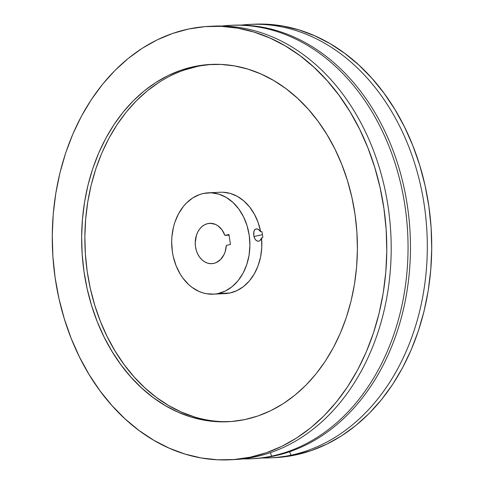 <?xml version="1.0" encoding="UTF-8"?>
<svg xmlns="http://www.w3.org/2000/svg" width="484" height="484" viewBox="0 0 484 484"><rect width="100%" height="100%" fill="white"/><g stroke="black" fill="none" stroke-linecap="round" stroke-linejoin="round"><path stroke-width="0.73" d="M210.709 64.493L194.096 66.598A178.856 137.783 87.3 0 1 210.963 64.426A178.856 137.783 87.3 0 1 356.357 225.483A178.856 137.783 87.3 0 1 244.958 419.555L258.117 415.913L270.907 410.601L283.201 403.68L294.883 395.204L305.84 385.27L315.967 373.969L325.157 361.403L333.337 347.694L340.421 332.98L346.338 317.401L351.033 301.108L354.463 284.259L356.599 267.005L357.41 249.526L356.889 231.981L355.05 214.551L351.904 197.387L347.482 180.665L341.831 164.548L335.001 149.187L327.057 134.727L318.079 121.309L308.157 109.063L297.376 98.113L285.844 88.56L273.672 80.489L260.985 73.985L247.893 69.115L234.528 65.915L221.025 64.42L207.503 64.65L194.096 66.598L180.931 70.24L168.142 75.552L155.848 82.48L144.165 90.95L133.215 100.884L123.087 112.185L113.891 124.751L105.712 138.46L98.633 153.174L92.71 168.753L88.015 185.045L84.585 201.895L82.455 219.149L81.645 236.628L82.159 254.173L84.004 271.603L87.15 288.767L91.567 305.489L97.217 321.606L104.048 336.973L111.992 351.426L120.97 364.845L130.898 377.09L141.679 388.041L153.21 397.594L165.377 405.665L178.07 412.168L191.156 417.039L204.52 420.239L218.03 421.733L231.552 421.504L244.958 419.555A178.856 137.783 87.3 0 1 228.085 421.727A178.856 137.783 87.3 0 1 82.691 260.67A178.856 137.783 87.3 0 1 194.096 66.598L197.303 66.441A178.856 137.783 -92.7 0 0 85.807 259.478A178.856 137.783 -92.7 0 0 229.694 421.637M274.7 457.646L295.325 455.008A216.965 167.137 -92.7 0 0 430.464 219.579A216.965 167.137 -92.7 0 0 254.088 24.206L249.671 24.418A216.965 167.137 87.3 0 1 426.047 219.79A216.965 167.137 87.3 0 1 290.908 455.22L295.325 455.008L311.291 450.586L326.803 444.143L341.716 435.745L355.891 425.466L369.177 413.415L381.459 399.699L392.615 384.459L402.537 367.834L411.128 349.986L418.309 331.086L424.008 311.321L428.165 290.878L430.754 269.951L431.734 248.746L431.105 227.468L428.872 206.317L425.061 185.499L419.701 165.213L412.84 145.66L404.557 127.026L394.92 109.481L384.03 93.206L371.984 78.36L358.91 65.074L344.923 53.476L330.161 43.693L314.763 35.804L298.888 29.893L282.674 26.009L266.291 24.2L253.937 24.212M270.447 457.852L274.858 457.64A216.965 167.137 -92.7 0 0 295.325 455.008L290.908 455.22A216.965 167.137 87.3 0 1 270.447 457.852A216.965 167.137 87.3 0 1 262.007 457.979A216.965 167.137 -92.7 0 0 290.908 455.22L289.62 451.741L290.908 455.22A216.965 167.137 -92.7 0 0 425.472 214.345A216.965 167.137 -92.7 0 0 241.256 25.095A216.965 167.137 87.3 0 1 249.671 24.418M231.612 25.289A216.965 167.137 87.3 0 1 409.119 219.821A216.965 167.137 87.3 0 1 274.053 456.025A216.965 167.137 -92.7 0 0 409.192 220.595A216.965 167.137 -92.7 0 0 232.816 25.229L230.408 25.343A216.965 167.137 87.3 0 1 406.784 220.71A216.965 167.137 87.3 0 1 271.645 456.14L274.053 456.025L271.645 456.14A216.965 167.137 -92.7 0 0 406.209 215.271A216.965 167.137 -92.7 0 0 221.993 26.021A216.965 167.137 87.3 0 1 230.408 25.343M270.356 452.667L271.645 456.14L270.356 452.667M211.351 26.275A216.965 167.137 87.3 0 1 389.789 220.099A216.965 167.137 87.3 0 1 254.79 456.95A216.965 167.137 -92.7 0 0 389.929 221.521A216.965 167.137 -92.7 0 0 213.553 26.148L209.142 26.36A216.965 167.137 87.3 0 1 385.518 221.732A216.965 167.137 87.3 0 1 250.373 457.162L254.79 456.95L250.373 457.162L234.111 459.522L217.709 459.8L201.326 457.991L185.112 454.107L169.237 448.196L153.839 440.307L139.077 430.524L125.09 418.926L112.016 405.64L99.97 390.794L89.08 374.519L79.443 356.974L71.16 338.34L64.299 318.787L58.939 298.501L55.128 277.683L52.895 256.532L52.266 235.254L53.246 214.049L55.835 193.122L59.992 172.679L65.691 152.914L72.872 134.014L81.463 116.166L91.385 99.541L102.541 84.301L114.823 70.585L128.109 58.534L142.284 48.255L157.197 39.857L172.709 33.414L188.675 28.992A216.965 167.137 87.3 0 1 209.142 26.36M222.858 192.233L230.184 193.4L237.251 196.322L243.797 200.896L249.599 206.958L254.451 214.297L258.178 222.646L260.652 231.715A50.735 39.083 -92.7 0 0 220.311 192.251L208.362 192.82A50.735 39.083 87.3 0 1 249.605 238.503A50.735 39.083 87.3 0 1 218.006 293.552L229.948 292.983A50.735 39.083 -92.7 0 0 261.554 237.977L260.368 240.239L259.2 241.074L257.893 241.262L256 240.306L254.935 238.957L253.858 236.204L253.846 231.394L254.971 229.476L256.762 228.841L258.837 229.646L260.652 231.715L262.007 231.715L262.836 237.426L261.554 237.977L259.811 240.736L258.553 241.256L256.599 240.784L254.935 238.957L254.136 237.19L253.562 233.185L254.511 229.991L256.09 228.902L258.154 229.222L260.652 231.715L262.007 231.715L262.836 237.426L261.554 237.977L261.765 247.524L260.592 256.907L258.081 265.795L254.312 273.871L249.429 280.853L243.597 286.486L237.027 290.582L229.948 292.983L214.206 294.109L206.535 293.746L202.748 292.838L199.033 291.459L191.985 287.327L188.712 284.616L182.837 278.034L180.29 274.228L176.103 265.77L173.242 256.453L172.352 251.589L171.681 241.667L171.911 236.706L173.49 227.032L174.821 222.41L178.511 213.819L183.436 206.372L186.31 203.159L192.729 197.938L199.844 194.471L203.582 193.437A50.735 39.083 87.3 0 1 208.362 192.82M213.662 263.423A20.195 15.555 87.3 0 1 211.762 263.665A20.195 15.555 87.3 0 1 195.342 245.485A20.195 15.555 87.3 0 1 207.92 223.572L211.744 223.384L207.92 223.572A20.195 15.555 87.3 0 1 209.826 223.324A20.195 15.555 87.3 0 1 224.878 235.363L229.089 235.163L224.878 235.363L221.981 229.827L217.885 225.762L215.513 224.425L210.467 223.312L207.92 223.572L204.992 224.582L202.282 226.318L199.904 228.714L197.944 231.685L196.474 235.103L195.227 242.768L195.494 246.719L196.347 250.543L197.756 254.094L199.668 257.246L202.003 259.866L204.678 261.856L207.588 263.139L210.625 263.665L213.662 263.423L216.13 262.624L220.571 259.515L223.965 254.687L225.145 251.783L226.324 245.394L230.438 244.529L228.993 234.498L224.878 235.363L228.993 234.498L230.438 244.529L226.324 245.394A20.195 15.555 87.3 0 1 213.662 263.423M253.943 236.543L262.431 234.643L253.943 236.543M188.675 28.992L204.938 26.632L221.339 26.354L237.729 28.163L253.937 32.047L269.818 37.958L285.209 45.847L299.971 55.63L313.959 67.228L327.039 80.513L339.078 95.36L349.974 111.635L359.606 129.18L367.894 147.814L374.749 167.367L380.109 187.653L383.927 208.471L386.159 229.622L386.789 250.9L385.802 272.105L383.219 293.032L379.057 313.475L373.358 333.24L366.182 352.14L357.591 369.988L347.669 386.613L336.513 401.853L324.232 415.568L310.94 427.62L296.771 437.899L281.857 446.296L266.339 452.74L250.373 457.162A216.965 167.137 87.3 0 1 229.912 459.794A216.965 167.137 87.3 0 1 53.536 264.421A216.965 167.137 87.3 0 1 188.675 28.992M203.582 193.437L211.218 192.82L218.841 194.151L226.155 197.375L232.877 202.379L238.751 208.955L243.549 216.862L247.088 225.792L249.236 235.406L249.901 245.327L249.066 255.177L246.761 264.579L243.077 273.17L238.146 280.623L232.169 286.649L225.369 291.017L218.006 293.552A50.735 39.083 87.3 0 1 213.22 294.169A50.735 39.083 87.3 0 1 171.977 248.486A50.735 39.083 87.3 0 1 203.582 193.437M213.22 294.169L225.163 293.6A50.735 39.083 -92.7 0 0 229.948 292.983L224.993 293.606M229.912 459.794L234.329 459.582A216.965 167.137 -92.7 0 0 254.79 456.95A216.965 167.137 87.3 0 1 232.12 459.667M242.744 458.905A216.965 167.137 -92.7 0 0 271.645 456.14A216.965 167.137 87.3 0 1 251.184 458.771A216.965 167.137 87.3 0 1 242.744 458.905M251.184 458.771L253.592 458.657A216.965 167.137 -92.7 0 0 274.053 456.025A216.965 167.137 87.3 0 1 252.388 458.711M212.573 64.36A178.856 137.783 -92.7 0 0 197.303 66.441L184.144 70.089M159.061 82.322L147.378 90.792L136.421 100.726L126.3 112.034L117.104 124.6L108.924 138.303L101.84 153.017L95.923 168.595L91.228 184.888L87.798 201.743L85.668 218.992L84.857 236.476L85.372 254.015L87.211 271.451L90.357 288.615L94.779 305.331L100.43 321.455L107.26 336.816L115.204 351.275L124.182 364.694L134.11 376.933L144.891 387.884L156.423 397.443L168.589 405.513L181.282 412.011L194.368 416.887"/></g></svg>
